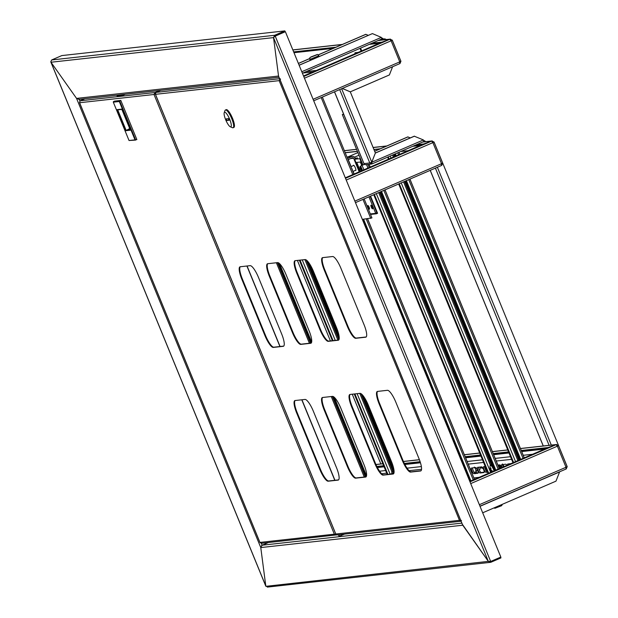 <?xml version="1.0" encoding="UTF-8"?>
<svg xmlns="http://www.w3.org/2000/svg" width="618" height="618" viewBox="0 0 618 618"><rect width="100%" height="100%" fill="white"/><g stroke="black" fill="none" stroke-linecap="round" stroke-linejoin="round"><path stroke-width="0.93" d="M344.481 534.13L339.089 536.316M267.795 586.976L265.794 586.003L260.773 547.571L262.117 545.223L268.289 542.558L261.491 545.655M50.8 61.785L51.657 59.969L274.647 35.288L273.527 37.613L275.203 36.076L274.647 35.288L284.813 30.9L285.145 31.711L274.577 36.408L285.369 31.688L500.843 557.073L490.677 561.461L488.336 561.376L462.418 524.388L462.758 525.215L260.773 547.571L76.555 98.401L79.235 99.297L76.555 98.401L278.54 76.045L462.758 525.215L488.336 561.376L490.785 562.295L267.339 587.1M500.65 557.158L500.951 557.907L490.785 562.295L490.476 561.538M265.918 586.327L488.336 561.376L273.527 37.613L50.985 62.24L76.555 98.401L50.985 62.24L265.794 586.003L260.773 547.571L262.117 545.223L261.344 543.33M273.527 37.613L278.54 76.045L273.527 37.613M284.813 30.9L61.823 55.581L51.657 59.969M339.436 536.308L338.803 534.755M338.463 534.794L339.104 536.354M297.389 260.425L330.406 340.935M352.252 394.207L380.858 463.948M371.712 163.082L372.013 163.909A1.754 1.7 -96.3 0 1 369.78 162.967L363.971 163.608A1.754 1.7 83.7 0 0 365.732 164.674L371.542 164.033M371.696 163.09L371.681 163.098A0.881 0.85 -96.3 0 1 370.599 162.696M381.7 38.123L381.592 38.131A1.754 1.7 -96.3 0 1 383.454 39.189L384.682 38.803L383.454 39.189M381.615 39.034A0.881 0.85 -96.3 0 1 382.673 39.529L382.843 39.938M423.763 140.688L423.662 140.695A1.754 1.7 -96.3 0 1 425.485 141.677M423.678 141.599A0.881 0.85 -96.3 0 1 424.527 141.785M410.352 137.876L407.787 136.91L374.639 151.225M408.011 136.879L374.662 151.279M564.365 459.73L435.281 144.991M334.531 91.812L363.948 163.538M342.287 88.467L350.298 91.866L375.373 153.025L371.781 162.21L369.78 162.967L339.684 89.587M423.654 141.615A1.754 0.433 66.6 0 0 423.407 139.946L371.82 162.225L372.013 163.909L423.654 141.615A1.754 0.433 66.6 0 1 423.624 141.622L372.075 163.886M371.202 163.152L371.681 163.098L371.596 162.248M375.365 153.04L371.719 162.24M423.407 139.946L414.261 136.192L375.365 152.986M375.42 153.04L414.485 136.169M559.522 471.843A1.754 0.433 66.6 0 1 559.576 471.967L555.976 481.152L482.689 512.801M392.6 66.736L389.379 74.948L350.313 91.827L342.341 88.444M397.768 53.527L393.218 42.426M386.428 39.544L384.682 38.803L385.053 39.699M368.289 35.311L365.717 34.345L317.961 54.971M309.888 58.455L298.386 63.422M365.941 34.322L318.007 55.017M309.888 58.525L298.409 63.484M299.135 65.253L372.422 33.604L381.337 37.389A1.754 0.433 66.6 0 1 381.592 39.05A1.754 0.433 66.6 0 1 381.561 39.058L302.411 73.233L381.592 39.05M299.112 65.191L372.422 33.604M502.326 504.319L501.669 505.686L494.809 508.328L494.261 507.803M316.787 54.894L309.919 57.52L316.787 54.894M317.413 54.446L318.803 55.774L309.857 59.436L310.244 60.379M310.962 56.941L316.918 54.654L310.962 56.941M321.476 65.014L316.516 67.153M422.82 141.97L432.237 140.927L431.766 141.058L432.878 142.627L434.06 142.009L431.766 141.058L423.724 143.955L431.758 141.058L345.501 178.308M345.3 177.822L423.716 143.955L416.339 144.774M354.863 201.128L441.522 163.708L441.739 165.385L442.704 163.09L441.522 163.708L432.878 142.627L346.219 180.054M441.77 165.369L355.481 202.634L441.77 165.369M432.855 142.565L433.998 142.001M441.406 164.566L441.862 163.422M433.226 142.372L432.098 141.87M380.348 148.753L373.921 149.463M357.382 151.294L345.168 152.646M421.082 145.091L413.697 145.91M520.433 448.506L556.733 444.489L556.262 444.612L557.374 446.181L558.556 445.563L556.262 444.612L548.22 447.509L556.262 444.612L469.997 481.862M469.796 481.376L548.212 447.509L521.252 450.499M479.359 504.69L566.018 467.262L566.235 468.938L567.2 466.644L566.018 467.262L557.374 446.181L470.715 483.608M566.266 468.931L479.977 506.188L566.266 468.931M557.351 446.119L558.494 445.555M480.178 467.046A3.075 0.757 66.6 0 1 480.225 468.367M485.779 467.841L484.844 467.942M482.89 468.158L482.079 468.251A3.075 0.757 66.6 0 1 480.858 466.976M485.678 467.602L484.775 467.702M482.728 467.896A3.075 0.757 66.6 0 1 481.808 466.899M565.903 468.127L566.358 466.976M557.722 445.926L556.594 445.423M508.552 451.897L493.21 453.597M480.51 455.002L465.169 456.702M420.116 461.692L404.334 463.438M383.654 465.725L376.856 466.474M545.578 448.653L521.584 451.302M508.884 452.708L493.543 454.408M480.843 455.814L465.501 457.513M420.379 462.503L404.744 464.234M383.987 466.536L377.258 467.278M389.997 39.228L391.117 40.796L392.291 40.178L389.997 39.22L381.955 42.124L389.997 39.228L303.739 76.477M303.538 75.983L381.955 42.124L371.897 43.237M313.102 99.297L399.761 61.877L399.97 63.546L400.935 61.259L399.761 61.877L391.117 40.796L304.45 78.216M400 63.538L313.712 100.796L400 63.538M391.086 40.734L392.229 40.17M355.528 53.534A3.075 0.757 66.6 0 1 355.52 52.708A3.075 0.757 66.6 0 0 355.528 53.534M356.308 53.194A3.075 0.757 66.6 0 1 356.262 52.63M399.645 62.735L400.093 61.584M378.378 40.433L390.468 39.096L378.154 40.533M391.009 40.556L390.329 40.031M335.906 47.215L293.658 51.897M379.321 43.26L369.255 44.372M333.272 48.358L293.99 52.708M285.369 31.688L275.203 36.076L490.677 561.461M79.49 102.457L80.17 100.796L84.929 98.741M261.63 543.237L259.969 542.596M336.362 534.315L334.346 534.176L336.447 534.956L336.215 534.385M261.244 543.338L336.594 534.894M155.265 93.14L154.021 94.492L79.614 102.727L259.939 542.411L334.346 534.176L154.021 94.492L154.987 92.515L155.226 93.079L154.562 94.253M118.447 95.342L117.096 95.929L122.912 95.288L125.245 94.276M80.17 100.796L154.987 92.515L159.745 90.46M135.025 139.861L136.864 139.575L120.804 100.417L114.593 101.105L113.418 101.607L119.629 100.919L135.69 140.085L129.038 140.525L135.025 139.861L119.297 101.507L113.31 102.171L129.038 140.525M120.804 100.417L119.297 101.507M118.324 95.041L118.617 95.759M121.854 109.409L117.714 109.865L126.033 130.135L130.174 129.68M129.71 128.544L125.693 130.722L117.049 109.641L121.738 109.123L130.383 130.205L125.693 130.722M117.714 109.865L117.049 109.641M113.418 101.607L113.31 102.171M322.712 257.621A13.179 3.237 -113.4 0 0 324.836 269.927L347.942 326.273A13.179 3.237 -113.4 0 0 356.285 338.069L366.165 336.972M322.611 397.49A13.179 3.237 -113.4 0 0 324.736 409.788L347.849 466.142A13.179 3.237 -113.4 0 0 356.184 477.93L366.065 476.833M350.097 394.446A13.179 3.237 -113.4 0 0 352.221 406.744L375.327 463.098A13.179 3.237 -113.4 0 0 383.67 474.887L393.55 473.797M377.575 391.403A13.179 3.237 -113.4 0 0 379.699 403.709L402.812 460.055A13.179 3.237 -113.4 0 0 411.148 471.843L421.036 470.754M295.226 260.665A13.179 3.237 -113.4 0 0 297.351 272.971L320.464 329.317A13.179 3.237 -113.4 0 0 328.799 341.113L338.687 340.016M267.748 263.708A13.179 3.237 -113.4 0 0 269.873 276.014L292.978 332.36A13.179 3.237 -113.4 0 0 301.321 344.149L311.202 343.06M240.263 266.752A13.179 3.237 -113.4 0 0 242.387 279.05L265.501 335.404A13.179 3.237 -113.4 0 0 273.836 347.192L283.716 346.095M295.134 400.526A13.179 3.237 -113.4 0 0 297.25 412.832L320.363 469.178A13.179 3.237 -113.4 0 0 328.706 480.974L338.587 479.877M324.288 270.166L347.401 326.513A13.179 3.237 -113.4 0 0 355.736 338.301L365.678 337.204A13.179 3.237 -113.4 0 0 365.918 337.142A13.179 3.237 -113.4 0 0 364.041 324.674L340.935 268.32A13.179 3.237 -113.4 0 0 332.592 256.532L322.65 257.629A13.179 3.237 -113.4 0 0 322.411 257.691A13.179 3.237 -113.4 0 0 324.288 270.166L324.836 269.927M324.187 410.028L347.301 466.374A13.179 3.237 -113.4 0 0 355.636 478.162L365.578 477.065A13.179 3.237 -113.4 0 0 365.817 477.003A13.179 3.237 -113.4 0 0 363.948 464.535L340.835 408.181A13.179 3.237 -113.4 0 0 332.492 396.393L322.55 397.49A13.179 3.237 -113.4 0 0 322.318 397.552A13.179 3.237 -113.4 0 0 324.187 410.028L324.736 409.788M351.673 406.984L374.778 463.33A13.179 3.237 -113.4 0 0 383.121 475.126L393.063 474.021A13.179 3.237 -113.4 0 0 393.303 473.96A13.179 3.237 -113.4 0 0 391.426 461.491L368.32 405.145A13.179 3.237 -113.4 0 0 359.977 393.349L350.035 394.454A13.179 3.237 -113.4 0 0 349.796 394.516A13.179 3.237 -113.4 0 0 351.673 406.984L352.221 406.744M379.151 403.94L402.264 460.294A13.179 3.237 -113.4 0 0 410.607 472.082L420.549 470.986A13.179 3.237 -113.4 0 0 420.781 470.916A13.179 3.237 -113.4 0 0 418.911 458.448L395.798 402.102A13.179 3.237 -113.4 0 0 387.463 390.306L377.521 391.41A13.179 3.237 -113.4 0 0 377.281 391.472A13.179 3.237 -113.4 0 0 379.151 403.94L379.699 403.709M296.802 273.202L319.915 329.556A13.179 3.237 -113.4 0 0 328.258 341.345L338.2 340.248A13.179 3.237 -113.4 0 0 338.432 340.186A13.179 3.237 -113.4 0 0 336.563 327.71L313.45 271.364A13.179 3.237 -113.4 0 0 305.114 259.575L295.165 260.672A13.179 3.237 -113.4 0 0 294.933 260.734A13.179 3.237 -113.4 0 0 296.802 273.202L297.351 272.971M269.324 276.246L292.43 332.6A13.179 3.237 -113.4 0 0 300.773 344.388L310.715 343.284A13.179 3.237 -113.4 0 0 310.954 343.222A13.179 3.237 -113.4 0 0 309.077 330.754L285.972 274.407A13.179 3.237 -113.4 0 0 277.629 262.611L267.687 263.716A13.179 3.237 -113.4 0 0 267.447 263.778A13.179 3.237 -113.4 0 0 269.324 276.246L269.873 276.014M241.839 279.29L264.952 335.636A13.179 3.237 -113.4 0 0 273.287 347.432L283.229 346.327A13.179 3.237 -113.4 0 0 283.469 346.265A13.179 3.237 -113.4 0 0 281.599 333.797L258.486 277.443A13.179 3.237 -113.4 0 0 250.143 265.655L240.201 266.76A13.179 3.237 -113.4 0 0 239.969 266.821A13.179 3.237 -113.4 0 0 241.839 279.29L242.387 279.05M296.71 413.071L319.815 469.417A13.179 3.237 -113.4 0 0 328.158 481.206L338.1 480.109A13.179 3.237 -113.4 0 0 338.34 480.047A13.179 3.237 -113.4 0 0 336.462 467.571L313.349 411.225A13.179 3.237 -113.4 0 0 305.014 399.437L295.072 400.534A13.179 3.237 -113.4 0 0 294.832 400.595A13.179 3.237 -113.4 0 0 296.71 413.071L297.25 412.832M155.35 94.06L156.03 92.399L160.788 90.344M337.482 534.84L335.829 534.199M461.491 520.464L459.468 520.325L460.796 521.213M280.116 78.664L279.143 80.641L280.541 79.274M280.348 79.235L279.691 80.402M233.697 127.455A9.664 2.372 -113.4 0 0 233.874 127.408A9.664 2.372 -113.4 0 0 232.36 117.93A9.664 2.372 -113.4 0 0 226.381 109.618A9.664 2.372 -113.4 0 0 226.211 109.664A9.664 2.372 -113.4 0 0 226.057 109.757M230.282 126.767L232.414 127.694A9.664 2.372 -113.4 0 0 232.916 127.795A9.664 2.372 -113.4 0 0 233.094 127.748A9.664 2.372 -113.4 0 0 231.58 118.27A9.664 2.372 -113.4 0 0 225.601 109.958A9.664 2.372 -113.4 0 0 225.431 110.004A9.664 2.372 -113.4 0 0 224.998 110.529L224.21 112.723A7.91 1.939 -113.4 0 0 225.918 120.317A7.91 1.939 -113.4 0 0 230.282 126.767A7.91 1.939 -113.4 0 0 230.692 126.844A7.91 1.939 -113.4 0 0 229.711 119.328A7.91 1.939 -113.4 0 0 224.705 112.252A7.91 1.939 -113.4 0 0 224.21 112.723M228.482 118.617L226.25 118.865L226.914 120.487L229.147 120.24L228.482 118.617M228.899 119.629L226.914 120.487M247.061 265.995L280.078 346.505M301.932 399.776L334.948 480.279M246.906 266.018L279.923 346.52M301.769 399.792L334.786 480.294M472.167 473.488L472.059 473.504A5.74 1.406 66.6 0 0 470.136 468.529M478.201 472.824L475.118 473.164A3.075 0.757 66.6 0 1 473.488 471.125A3.075 0.757 66.6 0 1 472.561 467.896M484.234 472.16L481.152 472.5A3.075 0.757 66.6 0 1 479.522 470.46A3.075 0.757 66.6 0 1 478.587 467.223M487.401 471.804L487.185 471.828A3.075 0.757 66.6 0 1 485.555 469.788A3.075 0.757 66.6 0 1 484.62 466.559M503.276 466.922A3.075 0.757 66.6 0 1 502.72 464.551M508.799 464.535A3.075 0.757 66.6 0 1 508.753 463.886M472.137 473.682A3.075 0.757 -113.4 0 0 471.557 470.97A3.075 0.757 -113.4 0 0 469.95 468.367M471.619 467.996A3.075 0.757 -113.4 0 0 471.565 468.011A3.075 0.757 -113.4 0 0 472.044 471.024A3.075 0.757 -113.4 0 0 473.944 473.674L477.969 473.226A3.075 0.757 -113.4 0 0 478.023 473.21A3.075 0.757 -113.4 0 0 477.544 470.198A3.075 0.757 -113.4 0 0 475.644 467.548L471.619 467.996M477.652 467.332A3.075 0.757 -113.4 0 0 477.598 467.339A3.075 0.757 -113.4 0 0 478.077 470.36A3.075 0.757 -113.4 0 0 479.977 473.002L484.002 472.561A3.075 0.757 -113.4 0 0 484.056 472.546A3.075 0.757 -113.4 0 0 483.577 469.525A3.075 0.757 -113.4 0 0 481.669 466.884L477.652 467.332M485.223 466.49L483.685 466.66A3.075 0.757 -113.4 0 0 483.631 466.675A3.075 0.757 -113.4 0 0 484.11 469.688A3.075 0.757 -113.4 0 0 486.011 472.337L487.548 472.167M506.93 465.339A3.075 0.757 -113.4 0 0 505.802 464.211L501.785 464.659A3.075 0.757 -113.4 0 0 501.723 464.674A3.075 0.757 -113.4 0 0 502.102 467.424M501.7 467.594A3.075 0.757 -113.4 0 0 499.769 464.883L497.923 465.084M510.831 463.655L507.818 463.987A3.075 0.757 -113.4 0 0 507.757 464.002A3.075 0.757 -113.4 0 0 507.625 465.037M377.397 467.548L384.095 466.806M404.883 464.504L420.456 462.782M465.617 457.784L480.959 456.084M493.651 454.678L508.993 452.979M521.692 451.573L544.705 449.031M412.816 146.288L420.201 145.477M366.018 476.841L333.063 396.478M311.155 343.06L278.193 262.696M366.52 475.814L334.33 397.335M311.657 342.04L279.467 263.554M394.068 471.186L363.121 395.729M339.205 337.413L308.251 261.947M393.388 467.285L365.562 399.437M338.517 333.504L310.692 265.655M299.367 260.209L332.384 340.711M354.23 393.99L387.247 474.493M393.929 472.7L390.653 474.114M393.89 472.608L390.321 474.153M392.198 473.342L391.642 471.967L393.396 471.395M391.642 471.967L393.542 471.758M357.915 152.6L347.895 156.926M345.223 152.77L357.428 151.418M369.224 167.486L367.973 164.427M370.221 167.061L369.085 164.303M373.967 149.587L379.954 148.923M354.469 157.181L358.996 155.226M359.699 171.603L354.639 159.259L357.575 157.938L355.002 158.216M362.457 165.222L359.776 158.695L354.639 159.259M360.394 171.302L356.756 162.418L360.325 162.024L361.762 165.524M360.317 158.455L359.776 158.695M355.365 170.383A2.858 0.703 -113.4 0 0 355.69 170.522A2.858 0.703 -113.4 0 0 355.736 170.506A2.858 0.703 -113.4 0 0 355.296 167.71A2.858 0.703 -113.4 0 0 353.527 165.253A2.858 0.703 -113.4 0 0 353.473 165.261A2.858 0.703 -113.4 0 0 353.311 165.624M348.065 159.699L352.515 157.775A0.881 0.85 83.7 0 1 353.635 158.247L359.197 171.819M347.563 158.478L352.021 156.555A2.194 2.124 83.7 0 1 352.608 156.4L346.968 157.026M348.243 159.622L351.094 166.582M353.063 171.379L354.137 174.006M370.506 213.921L370.715 214.415L376.408 213.782L376.153 213.156M376.408 213.782L377.583 213.28L370.553 196.13M355.311 158.973L354.802 157.737A2.194 2.124 83.7 0 0 352.608 156.4M367.787 168.111A2.858 0.703 -113.4 0 0 366.412 164.604M372.515 208.822A1.978 0.487 -113.4 0 0 372.554 208.814A1.978 0.487 -113.4 0 0 372.245 206.875A1.978 0.487 -113.4 0 0 371.024 205.176A1.978 0.487 -113.4 0 0 370.985 205.184A1.978 0.487 -113.4 0 0 371.294 207.123A1.978 0.487 -113.4 0 0 372.515 208.822M369.386 209.17A1.978 0.487 -113.4 0 0 369.425 209.162A1.978 0.487 -113.4 0 0 369.116 207.223A1.978 0.487 -113.4 0 0 367.895 205.524A1.978 0.487 -113.4 0 0 367.857 205.531A1.978 0.487 -113.4 0 0 368.166 207.47A1.978 0.487 -113.4 0 0 369.386 209.17M343.585 114.044L342.318 114.562L362.998 164.991M343.732 114.4L342.318 114.562M370.306 213.944L375.713 213.341L368.938 196.825M375.713 213.341L376.887 212.839L370.112 196.315M351.302 167.594A2.596 0.633 66.6 0 1 352.608 170.784M360.757 169.425A2.024 0.494 66.6 0 1 360.078 167.548A2.024 0.494 66.6 0 1 360.302 166.852A2.024 0.494 66.6 0 1 361.159 167.965A2.024 0.494 66.6 0 1 361.847 170.437A2.024 0.494 66.6 0 1 360.757 169.425M361.878 170.213A1.754 0.433 66.6 0 1 361.02 169.224A1.754 0.433 66.6 0 1 360.487 166.984M360.062 166.721A2.441 0.595 66.6 0 1 360.194 166.373L361.484 165.647A2.596 0.633 66.6 0 1 361.499 165.639A2.596 0.633 66.6 0 1 362.781 167.084A2.596 0.633 66.6 0 1 363.701 169.873M474.292 472.484L476.076 471.712L475.682 469.178L474.346 467.053M475.621 473.635L476.323 472.476L476.076 471.712M476.323 472.446L476.323 472.446A4.396 1.081 -113.4 0 0 476.323 472.446A4.396 1.081 -113.4 0 0 475.682 469.178A4.396 1.081 -113.4 0 0 475.01 467.617M500.557 468.089L499.236 465.223L500.032 464.968M499.375 464.921L500.773 467.996M503.902 466.652L502.388 463.948M503.917 466.644A4.396 1.081 -113.4 0 0 503.724 466.08A4.396 1.081 -113.4 0 0 503.052 464.52M479.143 469.58L480.093 469.17A2.634 0.649 -113.4 0 0 479.877 467.084M494.099 470.885A5.068 1.244 -113.4 0 0 491.132 465.609A5.068 1.244 -113.4 0 0 490.128 465.81L490.128 465.81A8.783 8.783 0 0 0 490.198 469.016A8.768 3.832 163.7 0 1 490.198 469A8.691 7.679 7 0 0 490.329 469.541A8.691 7.679 7 0 0 490.514 470.074A8.768 3.832 -16.3 0 0 490.592 470.352A8.768 3.832 -16.3 0 0 490.785 470.715L491.132 471.372A8.768 7.586 130.7 0 0 491.472 472.021M492.484 471.58A8.691 5.778 99.3 0 1 492.407 471.325A8.691 5.778 99.3 0 1 492.26 470.777A8.768 3.832 163.7 0 1 491.364 470.406L491.009 469.75A8.768 7.586 -49.3 0 1 490.939 468.29A8.691 2.449 10.3 0 1 490.46 467.88A8.768 7.586 130.7 0 0 490.537 469.348L490.468 469.641A8.768 3.832 163.7 0 1 490.198 469.016M491.673 471.928A8.768 7.586 -49.3 0 1 491.604 471.781L491.673 471.488A8.768 3.832 -16.3 0 0 492.167 471.719M490.97 469.441L490.468 469.641M492.353 471.163L491.673 471.488M490.785 470.715L491.449 470.46M490.514 470.074L491.132 469.95M492.26 470.785L491.132 471.372M490.537 469.348L490.955 469.201M470.128 481.237L362.712 219.313M470.908 480.897L363.593 219.22M495.033 470.476L380.711 191.742M495.814 470.144L381.499 191.402M373.766 194.74L488.089 473.481M519.939 459.722L405.617 180.981M395.443 156.169L394.616 154.152M520.719 459.383L406.397 180.649M396.223 155.829L395.396 153.812M387.671 157.15L388.498 159.166M398.672 183.986L512.994 462.72M362.341 219.359L371.943 217.915L364.141 198.896M353.959 174.083L322.372 97.065M321.198 97.567L352.785 174.585M362.967 199.405L370.769 218.424M361.151 51.109L360.031 48.358M361.7 50.869L360.572 48.127M354.979 53.774A3.075 0.757 66.6 0 1 355.118 52.762A3.075 0.757 66.6 0 1 355.172 52.746L358.1 52.422M461.847 523.122L262.117 545.223M79.907 100.95L79.258 99.367M379.715 39.861L382.673 39.529M549.132 445.4L435.412 168.119M430.252 170.344L543.322 446.041M551.31 445.084L437.374 167.269M371.781 162.21L341.646 88.737M480.031 506.312L559.576 471.967M381.337 37.389L301.793 71.734M432.778 142.387L433.21 142.341M442.642 163.082L434.021 142.063M344.38 150.73L356.594 149.378M373.133 147.547L386.605 146.057M422.596 142.07L431.766 141.058M557.274 445.941L557.714 445.895M567.139 466.636L558.517 445.617M375.96 464.566L382.866 463.801M403.438 461.522L419.429 459.753M464.381 454.778L479.722 453.079M492.422 451.673L507.764 449.981M520.464 448.575L556.262 444.612M482.079 468.251L482.766 467.95M400.873 61.252L392.252 40.224M292.87 49.973L342.163 44.519M279.143 80.641L155.473 94.33L335.798 534.014L459.468 520.325L279.143 80.641M279.583 78.725L156.03 92.399M338.54 479.916L338.1 480.109M328.706 480.974L328.158 481.206M320.363 469.178L319.815 469.417M283.677 346.134L283.229 346.327M273.836 347.192L273.287 347.432M265.501 335.404L264.952 335.636M311.163 343.098L310.715 343.284M301.321 344.149L300.773 344.388M292.978 332.36L292.43 332.6M338.641 340.054L338.2 340.248M328.799 341.113L328.258 341.345M320.464 329.317L319.915 329.556M420.989 470.792L420.549 470.986M411.148 471.843L410.607 472.082M402.812 460.055L402.264 460.294M393.511 473.828L393.063 474.021M383.67 474.887L383.121 475.126M375.327 463.098L374.778 463.33M366.026 476.872L365.578 477.065M356.184 477.93L355.636 478.162M347.849 466.142L347.301 466.374M366.126 337.011L365.678 337.204M356.285 338.069L355.736 338.301M347.942 326.273L347.401 326.513M277.497 262.627L310.514 343.129M332.368 396.408L365.385 476.911M276.385 262.75L309.402 343.253M331.248 396.532L364.265 477.034M473.867 477.915L479.166 477.335M511.604 459.336L496.262 461.028M483.562 462.434L468.22 464.133M421.546 469.301L409.077 470.677M386.698 473.156L381.592 473.72M379.568 471.202L385.624 470.53M407.053 468.158L421.368 466.575M467.138 461.507L482.48 459.807M495.18 458.401L510.522 456.702M523.222 455.296L532.577 454.261M486.011 472.337L487.185 471.828M479.977 473.002L481.152 472.5M473.944 473.674L475.118 473.164M400.696 151.526L408.081 150.707M302.241 259.892L335.257 340.394M357.111 393.666L390.128 474.176M304.883 259.599L337.899 340.101M359.753 393.372L391.928 471.843M392.924 471.449L361.028 393.674M338.903 339.722L306.165 259.9M394.006 472.755L361.839 394.315M339.143 338.973L306.968 260.533M300.031 260.132L333.048 340.642M354.902 393.913L387.919 474.415M346.999 157.111L352.021 156.555M350.661 158.579L353.635 158.247M361.777 170.707A2.178 0.533 66.6 0 1 360.742 169.479A2.178 0.533 66.6 0 1 359.993 166.845A2.178 0.533 66.6 0 1 361.175 167.911A2.178 0.533 66.6 0 1 361.862 170.668M362.125 170.846L360.742 169.502L360.194 166.373A2.441 0.595 66.6 0 1 361.414 167.725A2.441 0.595 66.6 0 1 362.279 170.491M499.035 464.96A5.91 1.452 66.6 0 1 500.449 468.143M497.984 465.076A5.74 1.406 66.6 0 1 499.545 468.529M493.056 467.502A5.268 1.29 -113.4 0 0 491.434 465.284A5.268 1.29 -113.4 0 0 490.669 464.991A5.268 1.29 -113.4 0 0 490.422 465.323M366.219 218.926L473.249 479.885M367.532 218.78L474.415 479.383M376.323 193.635L490.646 472.376M378.672 192.623L490.445 465.145M383.832 190.39L498.147 469.132M384.999 189.888L499.313 468.629M491.403 464.674L379.653 192.198M494.439 470.738L380.116 191.997M374.361 194.477L488.683 473.218M390.221 156.045L391.047 158.061M401.229 182.882L515.551 461.623M392.569 155.033L393.396 157.049M403.577 181.87L517.892 460.603M397.729 152.808L398.556 154.824M408.737 179.637L523.052 458.378M398.896 152.306L399.722 154.322M409.904 179.135L524.218 457.876M518.873 460.186L404.558 181.445M394.377 156.624L393.55 154.616M519.344 459.977L405.022 181.244M394.848 156.424L394.021 154.407M388.266 156.895L389.093 158.911M399.267 183.724L513.589 462.465M302.92 73.024L312.978 71.912M316.401 70.429L306.343 71.541M278.981 77.265L78.741 99.421M265.81 586.196L50.838 62.032M543.237 445.98L430.205 170.367M363.909 163.592L334.477 91.835M318.803 55.774L319.12 56.547M309.919 57.52L309.857 59.436M442.704 163.09L434.06 142.009M386.829 145.956L373.102 147.478M356.563 149.309L344.357 150.661M567.2 466.644L558.556 445.563M507.733 449.912L492.391 451.603M479.692 453.009L464.35 454.709M419.398 459.684L403.407 461.453M382.836 463.732L375.929 464.497M400.935 61.259L392.291 40.178M342.395 44.419L292.839 49.903M462.534 524.806L278.641 76.439M79.513 102.596L259.962 542.589M155.365 94.199L335.821 534.191M461.067 521.221L337.104 534.941M233.874 127.408L233.094 127.748M226.211 109.664L225.431 110.004M365.431 476.903L332.414 396.401M310.568 343.129L277.552 262.627M306.876 260.448L339.127 339.073M361.746 394.23L393.99 472.847M350.916 166.659L353.851 165.392M352.886 171.456L355.906 170.151M361.499 165.639L364.52 164.334M477.567 470.259L476.192 470.854M490.592 470.352A8.783 8.783 0 0 0 491.441 472.028M491.82 464.497L490.128 465.81M474.462 479.359L367.586 218.78M499.367 468.606L385.045 189.865M380.07 192.02L494.392 470.754M524.273 457.853L409.95 179.112M399.776 154.299L398.95 152.283M393.967 154.43L394.794 156.447M404.975 181.259L519.29 460.001"/></g></svg>
